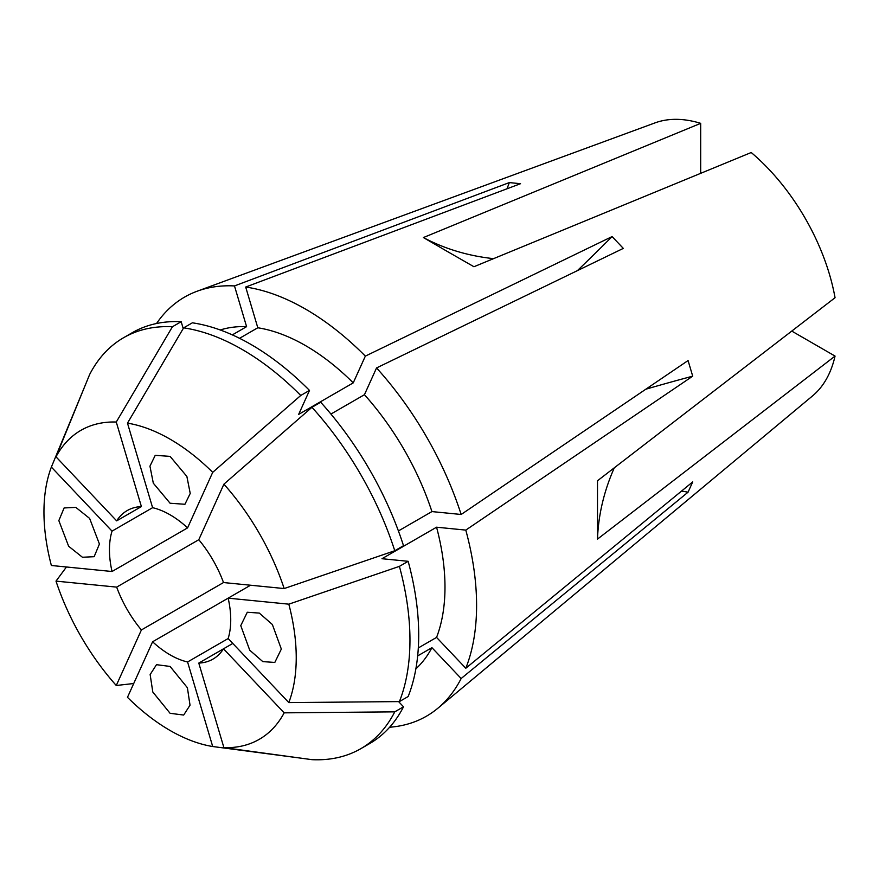 <?xml version="1.0" encoding="UTF-8"?>
<svg xmlns="http://www.w3.org/2000/svg" width="879" height="879" viewBox="0 0 879 879"><rect width="100%" height="100%" fill="white"/><g stroke="black" fill="none" stroke-linecap="round" stroke-linejoin="round"><path stroke-width="1.32" d="M170.087 666.436L156.495 664.678L150.144 674.545L152.792 692.004L170.087 713.298L183.689 715.056L190.029 705.189L187.392 687.73L170.087 666.436M58.838 520.61L68.628 546.233L82.428 557.253L94.141 556.693L99.426 544.035L89.625 518.412L75.836 507.392L64.112 507.952L58.838 520.61M170.087 456.377L155.231 455.333L149.946 466.156L153.309 483.175L170.087 503.238L184.942 504.271L190.227 493.449L186.875 476.44L170.087 456.377M240.758 625.639L249.735 650.196L262.799 661.612L274.808 662.447L281.335 649.065L272.358 624.497L259.294 613.081L247.285 612.256L240.758 625.639M250.559 585.227L228.155 598.159L288.817 604.17A178.393 102.997 -120 0 1 288.817 702.585L228.155 638.55A85.757 49.51 -120 0 0 228.155 598.159L152.605 641.78A85.757 49.51 -120 0 0 170.087 654.855A85.757 49.51 -120 0 0 187.579 661.975L212.707 746.524L301.332 758.214M141.398 629.957A85.757 49.51 -120 0 1 116.665 587.117L198.786 539.717A85.757 49.51 -120 0 1 223.508 582.546L141.398 629.957L116.27 685.499L133.729 683.51M112.029 571.504A85.757 49.51 -120 0 1 112.029 531.125L152.605 507.688A85.757 49.51 -120 0 1 170.087 514.819A85.757 49.51 -120 0 1 187.579 527.883L112.029 571.504L51.367 565.494A178.393 102.997 -120 0 1 51.367 467.09L85.56 384.486M116.665 520.862A85.757 49.51 -120 0 1 127.213 510.567A85.757 49.51 -120 0 1 141.398 506.579L116.665 520.862L56.003 456.827L89.614 374.564A237.264 136.981 -120 0 1 123.565 337.734A237.264 136.981 -120 0 1 172.427 326.746L181.184 321.703A237.264 136.981 -120 0 0 132.311 332.68L123.565 337.734M700.684 173.284L700.684 123.346L423.392 237.561L446.092 250.757L473.935 266.733L751.215 152.517A158.374 91.438 -120 0 1 835.05 297.728L597.5 480.758L597.5 539.102L835.05 356.083A158.374 91.438 -120 0 1 812.614 395.847L437.907 708.199A241.945 139.684 -120 0 0 461.156 678.522L688.07 492.174L692.707 481.912L465.793 668.26A241.945 139.684 -120 0 0 465.793 530.103L692.707 376.168L688.07 360.555L461.156 514.479A241.945 139.684 -120 0 0 376.542 367.938L623.31 248.394L612.103 236.572L365.345 356.116A241.945 139.684 -120 0 0 305.518 309.1A241.945 139.684 -120 0 0 245.691 287.037L520.533 183.7L509.326 182.59L234.484 285.928A241.945 139.684 -120 0 0 197.171 291.213A241.945 139.684 -120 0 0 156.55 323.505M389.628 727.23A241.945 139.684 -120 0 0 437.907 708.199M187.579 527.883L212.707 472.342A178.393 102.997 -120 0 0 170.087 439.181A178.393 102.997 -120 0 0 127.477 423.14L183.634 327.856L192.38 322.813A237.264 136.981 -120 0 1 309.496 390.419L298.662 414.383L353.237 382.87A197.237 113.874 -120 0 0 257.8 327.768L245.691 287.037M212.707 472.342L300.75 395.473A237.264 136.981 -120 0 0 242.197 349.479A237.264 136.981 -120 0 0 183.634 327.856M152.605 641.78L127.477 697.322A178.393 102.997 -120 0 0 212.707 746.524M198.786 663.085A85.757 49.51 -120 0 0 212.971 659.107A85.757 49.51 -120 0 0 223.508 648.812L198.786 663.085L223.903 747.633A178.393 102.997 -120 0 0 284.17 712.847L394.77 711.847L403.516 706.804L398.594 701.596M223.903 747.633L311.957 759.665A237.264 136.981 -120 0 0 360.819 748.677A237.264 136.981 -120 0 0 394.77 711.847M288.817 702.585L399.407 701.596A237.264 136.981 -120 0 0 399.407 566.362L408.153 561.307L381.991 558.714L436.566 527.202L465.793 530.103M288.817 604.17L399.407 566.362M223.508 582.546L284.17 588.556A178.393 102.997 -120 0 0 223.903 484.175L311.957 407.307L320.703 402.252A237.264 136.981 -120 0 1 403.516 545.694L394.77 550.737A237.264 136.981 -120 0 0 311.957 407.307M284.17 588.556L394.77 550.737M116.665 587.117L56.003 581.118A178.393 102.997 -120 0 0 116.27 685.499M56.003 581.118L66.452 566.988M360.819 748.677L369.576 743.623A237.264 136.981 -120 0 0 403.516 706.804M399.407 701.596L408.153 696.542A237.264 136.981 -120 0 0 408.153 561.307M300.75 395.473L309.496 390.419M415.877 668.831A197.237 113.874 -120 0 0 431.93 647.669L461.156 678.522M417.679 655.899L431.93 647.669M418.327 647.944L436.566 637.407A197.237 113.874 -120 0 0 436.566 527.202M398.418 530.938L431.93 511.589A197.237 113.874 -120 0 0 364.444 394.704L376.542 367.938M330.933 414.053L364.444 394.704M239.549 338.305L257.8 327.768M436.566 637.407L465.793 668.26M431.93 511.589L461.156 514.479M353.237 382.87L365.345 356.116M232.792 643.45L223.508 648.812L284.17 712.847M198.786 539.717L223.903 484.175M152.605 507.688L127.477 423.14M112.029 531.125L51.367 467.09M700.684 123.346A158.374 91.438 -120 0 0 655.02 122.884L197.171 291.213M141.398 506.579L116.27 422.03A178.393 102.997 -120 0 0 56.003 456.827M116.27 422.03L172.427 326.746M181.184 321.703L183.217 328.559M232.342 334.888L246.592 326.658A197.237 113.874 -120 0 0 220.233 329.977M246.592 326.658L234.484 285.928M228.155 638.55L187.579 661.975M791.792 331.108L835.05 356.083M614.289 467.837A543.123 313.572 0 0 0 597.5 539.102M493.515 258.646A543.123 313.572 -60 0 1 423.392 237.561M507.018 188.776A714.638 539.08 95.7 0 0 509.326 182.59M577.349 270.666A714.638 223.299 136.6 0 0 612.103 236.572M645.801 389.221A714.638 223.288 163.4 0 1 692.707 376.168M681.555 491.075A714.638 539.08 -155.7 0 1 688.07 492.174"/></g></svg>
